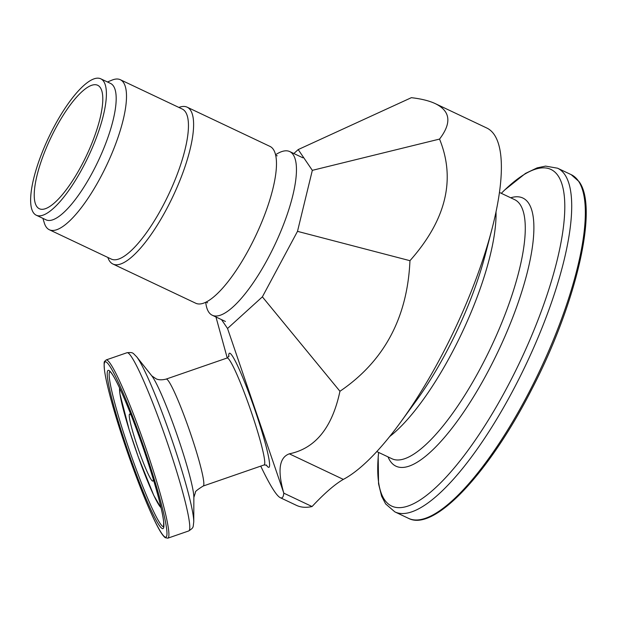 <?xml version="1.0" encoding="UTF-8"?>
<svg xmlns="http://www.w3.org/2000/svg" width="617" height="617" viewBox="0 0 617 617"><rect width="100%" height="100%" fill="white"/><g stroke="black" fill="none" stroke-linecap="round" stroke-linejoin="round"><path stroke-width="0.93" d="M153.217 478.985A35.462 3.262 70.9 0 1 152.862 481.083A35.462 3.262 70.9 0 1 151.227 479.656A35.462 3.262 70.9 0 1 136.264 443.037A35.462 3.262 70.9 0 1 129.678 414.069A35.462 3.262 70.9 0 1 131.251 415.496M435.355 103.664L486.744 127.997A196.16 57.242 115.3 0 1 494.279 134.683A196.16 57.242 115.3 0 1 491.942 229.146A196.16 57.242 115.3 0 1 400.402 422.491A196.16 57.242 115.3 0 1 343.33 479.394C334.861 484.268 324.434 493.322 312.055 506.542L283.805 493.16C277.357 470.578 279.2 457.467 289.334 453.827C315.364 448.482 332.239 427.627 339.944 391.263C384.098 361.292 407.436 317.77 409.958 260.69C446.076 219.945 455.932 179.408 439.543 139.08C451.875 122.914 450.479 111.106 435.355 103.664C429.339 100.826 421.349 98.836 411.369 97.679L298.196 149.576L293.846 153.525M283.805 493.16L227.542 328.483L262.372 296.854L339.944 391.263M262.372 296.854L297.494 231.352L409.958 260.69M297.494 231.352L312.333 170.346L439.543 139.08M312.333 170.346L298.196 149.576M283.789 493.16C283.427 497.101 282.254 498.613 280.272 497.688L296.453 505.354A226.339 66.05 -64.7 0 0 312.055 506.542M215.958 316.984L227.233 357.96M280.272 497.688C276.393 495.736 269.876 485.209 260.729 466.12M221.511 319.614L227.542 328.483M107.852 257.451A86.758 25.32 -64.7 0 0 112.911 264.022L195.751 303.24A86.758 25.32 -64.7 0 0 213.451 297.124A86.758 25.32 -64.7 0 0 276.485 163.983A86.758 25.32 -64.7 0 0 270.007 146.414L187.167 107.188A86.758 25.32 -64.7 0 0 178.876 107.443M275.568 154.759A90.537 26.423 115.3 0 1 289.735 151.581A90.537 26.423 115.3 0 1 274.873 244.71A90.537 26.423 115.3 0 1 212.248 315.233A90.537 26.423 115.3 0 1 205.731 302.261M81.328 165.834A68.279 19.921 115.3 0 1 39.295 208.716A68.279 19.921 115.3 0 1 50.509 138.478A68.279 19.921 115.3 0 1 97.733 85.3A68.279 19.921 115.3 0 1 81.328 165.834M112.911 264.022A86.758 25.32 -64.7 0 0 172.922 196.445A86.758 25.32 -64.7 0 0 187.167 107.188M120.33 79.716L182.293 109.055A82.986 24.217 115.3 0 1 168.665 194.424A82.986 24.217 115.3 0 1 111.268 259.071L49.306 229.732A82.986 24.217 -64.7 0 0 106.71 165.094A82.986 24.217 -64.7 0 0 120.33 79.716A82.986 24.217 -64.7 0 0 111.962 80.133L107.474 81.976M42.905 218.356L44.324 222.999A82.986 24.217 -64.7 0 0 49.306 229.732M100.802 78.822L110.582 83.449A75.444 22.019 115.3 0 1 98.196 161.06A75.444 22.019 115.3 0 1 46.013 219.829L36.226 215.194A75.444 22.019 115.3 0 1 54.358 126.2A75.444 22.019 115.3 0 1 100.802 78.822A75.444 22.019 115.3 0 1 88.416 156.425A75.444 22.019 115.3 0 1 36.226 215.194M343.33 479.394L289.334 453.827M578.499 181.136A190.121 55.484 115.3 0 1 532.903 384.715A190.121 55.484 115.3 0 1 408.477 518.326C434.299 532.093 489.273 472.668 531.7 389.435C576.232 303.88 598.806 207.528 579.039 181.599L571.195 174.657A190.121 55.484 115.3 0 1 578.499 181.136M378.637 452.446A186.149 54.319 115.3 0 0 482.648 429.1A186.149 54.319 115.3 0 0 558.115 175.814A186.149 54.319 115.3 0 0 501.32 193.329L504.428 190.206L525.476 173.416L537.114 167.878L545.59 166.112L557.567 168.202A190.121 55.484 115.3 0 1 564.871 174.688A190.121 55.484 115.3 0 1 519.275 378.26A190.121 55.484 115.3 0 1 394.849 511.871L408.477 518.326M510.706 197.772A148.311 43.283 115.3 0 1 528.561 203.093A148.311 43.283 115.3 0 1 484.098 378.722A148.311 43.283 115.3 0 1 388.024 456.881M499.462 192.45L514.609 199.623A143.345 41.833 115.3 0 1 520.116 204.505A143.345 41.833 115.3 0 1 485.741 357.999A143.345 41.833 115.3 0 1 391.926 458.732L376.779 451.567M496.014 211.924A143.345 41.833 115.3 0 1 461.794 333.219A143.345 41.833 115.3 0 1 389.659 436.551M491.942 229.146L485.255 254.844A148.311 43.283 115.3 0 1 416.043 401.027L400.402 422.491M151.79 375.861A66.513 6.124 70.9 0 1 177.141 435.162A66.513 6.124 70.9 0 1 193.861 497.456L195.419 492.466C194.702 491.849 197.301 489.705 203.201 486.026A56.587 5.214 -109.1 0 0 189.62 430.851A56.587 5.214 -109.1 0 0 166.197 379.077C159.232 380.897 155.97 378.684 156.101 378.815L151.79 375.861L136.627 356.734A90.337 8.314 -109.1 0 1 171.056 437.268A90.337 8.314 -109.1 0 1 193.761 521.866L193.861 497.456M229 356.148L227.11 358.007A56.587 5.214 70.9 0 1 256.232 427.08A56.587 5.214 70.9 0 1 264.115 464.948L203.201 486.026M266.243 464.971A60.358 5.561 -109.1 0 0 260.49 426.895A60.358 5.561 -109.1 0 0 238.995 368.789A60.358 5.561 -109.1 0 0 228.776 356.672M161.014 507.683A64.129 5.908 70.9 0 1 129.215 429.895A64.129 5.908 70.9 0 1 119.644 388.124M163.621 526.81A82.238 7.574 70.9 0 1 160.135 523.432A82.238 7.574 70.9 0 1 121.557 426.378A82.238 7.574 70.9 0 1 109.88 371.465M119.852 426.455A83.742 7.713 -109.1 0 0 163.844 526.687A83.742 7.713 -109.1 0 0 123.007 395.505A83.742 7.713 -109.1 0 0 119.852 426.455M118.155 423.956A92.797 8.545 70.9 0 1 121.649 389.666A92.797 8.545 70.9 0 1 166.899 535.024A92.797 8.545 70.9 0 1 118.155 423.956M167.824 538.178A94.308 8.684 -109.1 0 0 145.196 446.222A94.308 8.684 -109.1 0 0 106.155 359.935C104.234 362.318 103.679 359.41 104.497 370.308C106.109 381.884 110.651 399.754 118.132 423.918L131.174 462.812C140.483 488.656 148.774 508.902 156.039 523.54C159.903 531.322 162.988 536.042 165.294 537.708L167.824 538.178L188.694 530.959C194.131 527.373 192.905 527.481 193.761 521.866M106.155 359.935L127.025 352.716A94.308 8.684 70.9 0 1 166.066 438.996A94.308 8.684 70.9 0 1 188.694 530.959M557.567 168.202L571.195 174.657M378.614 452.431L378.198 456.827L378.545 483.743L381.638 496.261L385.648 503.935L394.849 511.871M227.11 358.007L166.197 379.077M264.115 464.948L266.737 465.241M119.513 387.838L119.914 393.901L129.192 429.856L138.208 456.757L153.78 495.42L161.083 507.984M109.71 371.365L111.045 372.645C112.703 374.673 114.955 378.553 117.793 384.268C122.814 394.487 128.537 408.13 134.976 425.198C149.291 462.958 162.664 508.423 163.682 522.452L163.551 526.995M127.025 352.716C133.519 352.176 132.485 352.847 136.627 356.734M207.605 302.854L206.271 301.991M275.706 155.345L277.218 155.831M302.916 157.821L289.735 151.581M225.436 321.472L212.248 315.233"/></g></svg>
